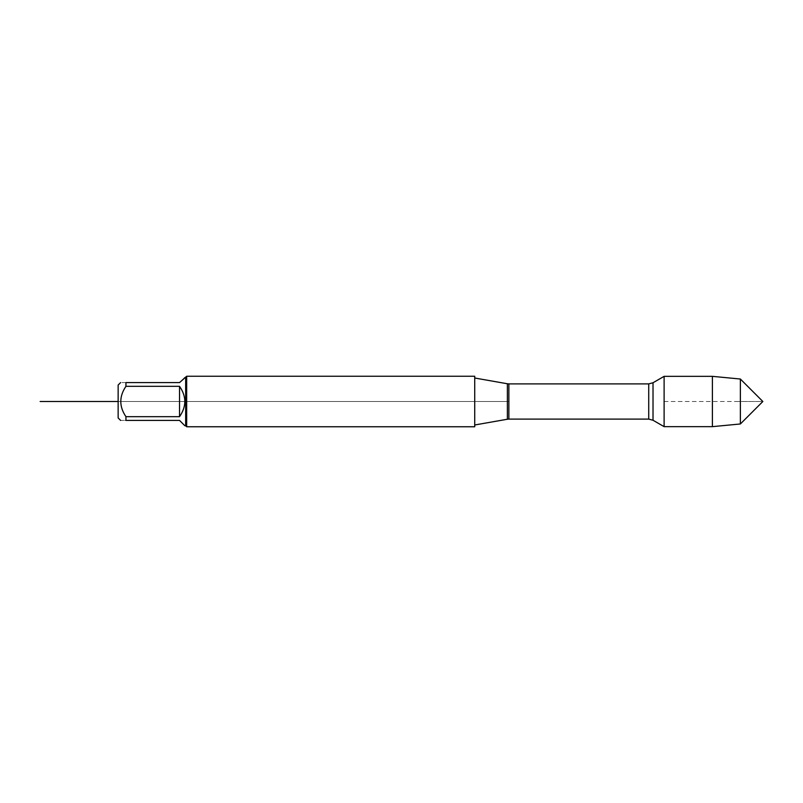 <?xml version="1.0" encoding="UTF-8"?>
<svg xmlns="http://www.w3.org/2000/svg" width="803" height="803" viewBox="0 0 803 803"><rect width="100%" height="100%" fill="white"/><g stroke="black" fill="none" stroke-linecap="round" stroke-linejoin="round"><path stroke-width="0.6" stroke-dasharray="4.01 3.01" d="M474.724 376.246L474.724 426.754M664.111 426.654L664.111 376.346M186.677 426.754L186.677 376.246M118.141 385.049L118.141 417.951M184.861 377.249L179.531 382.589L125.941 382.589L125.941 386.323C119.085 396.451 119.085 406.569 125.941 416.677L125.941 420.411C119.085 420.411 119.085 420.411 125.941 420.411L179.531 420.411L184.861 425.751M125.941 382.589C119.085 382.589 119.085 382.589 125.941 382.589M125.941 386.323L179.531 386.323C183.024 390.78 184.8 395.839 184.861 401.5C184.8 407.161 183.024 412.22 179.531 416.677L125.941 416.677M179.531 386.323L179.531 416.677M185.664 377.249L185.664 425.751M712.391 426.654L712.391 376.346M740.376 379.026L740.376 423.974M508.118 401.5L118.141 401.5L508.118 401.5M664.111 401.5L757.701 401.5M735.749 401.5L762.85 401.5L735.749 401.5M507.376 383.764L507.376 419.236M508.871 419.106L508.871 383.894M648.724 383.894L648.724 419.106M653.02 420.25L653.02 382.75"/><path stroke-width="1.2" d="M474.724 426.754L474.724 376.246L186.677 376.246L186.677 426.754L474.724 426.754M664.111 401.5L664.111 426.654L653.02 420.25L653.02 382.75L664.111 376.346L664.111 401.5M120.611 420.411L118.141 417.951L118.141 385.049L120.611 382.589M185.664 377.249L185.664 425.751L184.861 425.751L179.531 420.411L125.941 420.411C119.085 420.411 119.085 420.411 125.941 420.411L125.941 416.677C119.085 406.569 119.085 396.451 125.941 386.323L125.941 382.589C119.085 382.589 119.085 382.589 125.941 382.589L179.531 382.589L186.677 376.246M179.531 416.677C186.567 406.559 186.567 396.441 179.531 386.323L179.531 416.677L125.941 416.677M179.531 386.323L125.941 386.323M740.376 379.026L762.85 401.5L740.376 423.974L740.376 379.026L712.391 376.346L712.391 426.654L664.111 426.654M118.141 401.5L40.15 401.5L118.141 401.5M474.724 424.988L507.376 419.236L507.376 383.764L474.724 378.012M648.724 383.894L508.871 383.894L508.871 419.106L648.724 419.106L648.724 383.894L653.02 382.75M648.724 419.106L653.02 420.25M507.376 419.236L508.871 419.106M508.871 383.894L507.376 383.764M185.664 425.751L186.677 426.754M712.391 376.346L664.111 376.346M740.376 423.974L712.391 426.654"/></g></svg>
